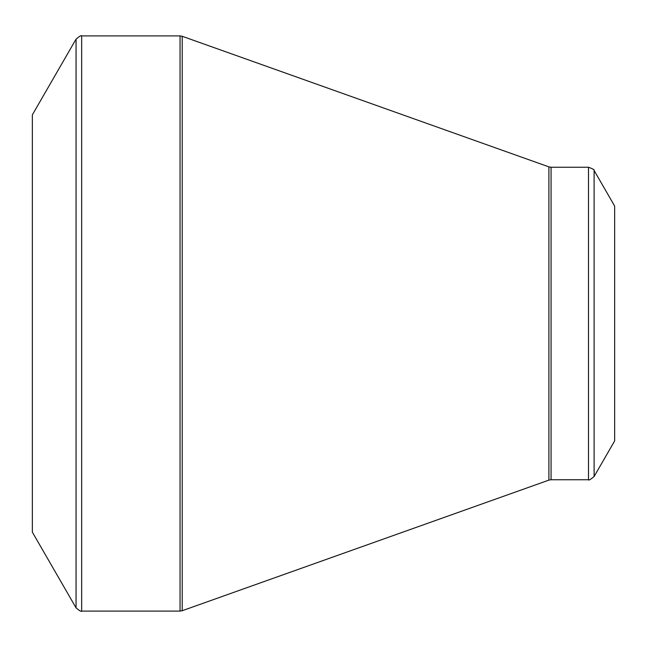 <?xml version="1.0" encoding="UTF-8"?>
<svg xmlns="http://www.w3.org/2000/svg" width="647" height="647" viewBox="0 0 647 647"><rect width="100%" height="100%" fill="white"/><g stroke="black" fill="none" stroke-linecap="round" stroke-linejoin="round"><path stroke-width="0.97" d="M32.35 323.5L32.35 114.843L76.055 39.143L76.055 607.856L32.35 532.158L32.35 323.5M614.65 323.5L614.65 206.07L594.108 170.484L594.108 476.516L614.65 440.93L614.65 323.5M81.659 611.091L180.044 611.091L180.044 35.908L81.659 35.908L81.659 611.091C81.514 611.949 79.646 610.873 76.055 607.856M548.899 323.5L548.899 166.877L182.211 36.281L182.211 610.719L548.899 480.123L548.899 323.5M551.066 479.751L588.503 479.751L588.503 167.25L551.066 167.25L551.066 479.751L548.899 480.123M594.108 170.484C594.779 169.935 592.911 168.851 588.503 167.25M588.503 479.751C588.641 480.608 590.509 479.532 594.108 476.516M551.066 167.25L548.899 166.877M182.211 36.281L180.044 35.908M180.044 611.091L182.211 610.719M81.659 35.908C81.514 35.051 79.646 36.127 76.055 39.143"/></g></svg>
